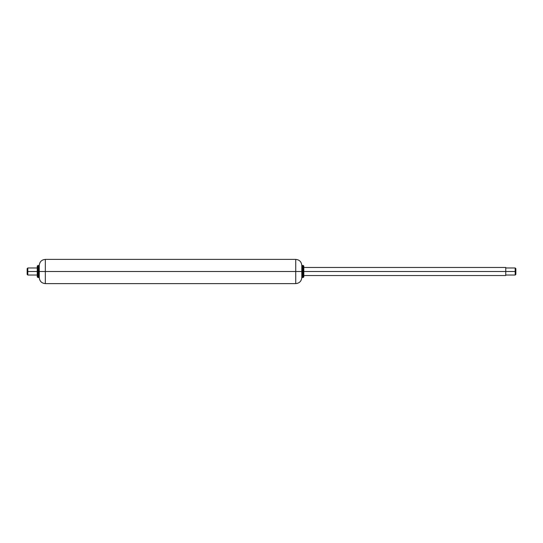 <?xml version="1.0" encoding="UTF-8"?>
<svg xmlns="http://www.w3.org/2000/svg" width="543" height="543" viewBox="0 0 543 543"><rect width="100%" height="100%" fill="white"/><g stroke="black" fill="none" stroke-linecap="round" stroke-linejoin="round"><path stroke-width="0.81" d="M39.266 276.957L38.662 277.561L38.662 271.5L37.854 271.5L37.854 277.561L37.854 271.5L37.25 271.5L37.25 276.95L37.25 271.5L27.808 271.5L27.808 275.036L27.808 271.5L27.15 271.5L27.15 274.378L27.15 268.622L27.15 271.5L27.808 271.5L27.808 267.964L27.808 271.5L37.25 271.5L37.25 266.05L37.25 271.5L37.854 271.5L37.854 265.439L37.854 271.5L38.662 271.5L38.662 277.561L37.25 276.95M301.793 277.561L301.793 271.5L295.731 271.5L295.731 283.616L295.731 271.5L45.327 271.5L45.327 283.616L45.327 271.5L39.266 271.5L39.266 277.561L39.266 271.5L38.662 271.5L39.266 271.5L39.266 265.439L39.266 271.5L45.327 271.5L45.327 259.384L45.327 271.5L295.731 271.5L295.731 259.384L295.731 271.5L301.793 271.5L301.793 265.439L301.793 277.561C301.426 281.233 299.41 283.256 295.731 283.616L45.327 283.616C41.648 283.256 39.632 281.233 39.266 277.561M39.266 266.043L38.662 265.439L38.662 271.5L38.662 265.439L37.25 266.05M303.808 266.464L303.808 276.95L303.808 271.5L505.75 271.5L505.75 267.461L505.75 271.5L515.192 271.5L515.192 275.036L515.192 271.5L515.85 271.5L515.85 274.378L515.85 271.5L505.75 271.5L505.75 275.539L505.75 271.5L303.204 271.5L303.204 277.561L303.204 271.5L302.397 271.5L302.397 277.561L302.397 271.5L301.793 271.5L302.397 271.5L302.397 265.439L302.397 271.5L303.204 271.5L303.204 265.439L303.204 271.5L303.808 271.5L303.808 266.05L303.204 265.439L301.793 266.05M515.192 271.5L515.192 267.964L515.192 271.5M515.85 271.5L515.85 268.622L515.85 271.5M301.793 276.95L303.204 277.561L303.808 276.536M37.25 275.036L27.808 275.036L27.15 274.378M301.793 265.439C301.426 261.767 299.41 259.744 295.731 259.384L45.327 259.384C41.648 259.744 39.632 261.767 39.266 265.439M27.15 268.622L27.808 267.964L37.25 267.964M505.75 275.539L303.808 275.539M515.85 274.378L515.192 275.036L505.75 275.036M515.85 268.622L515.192 267.964L505.75 267.964M505.75 267.461L303.808 267.461"/></g></svg>

